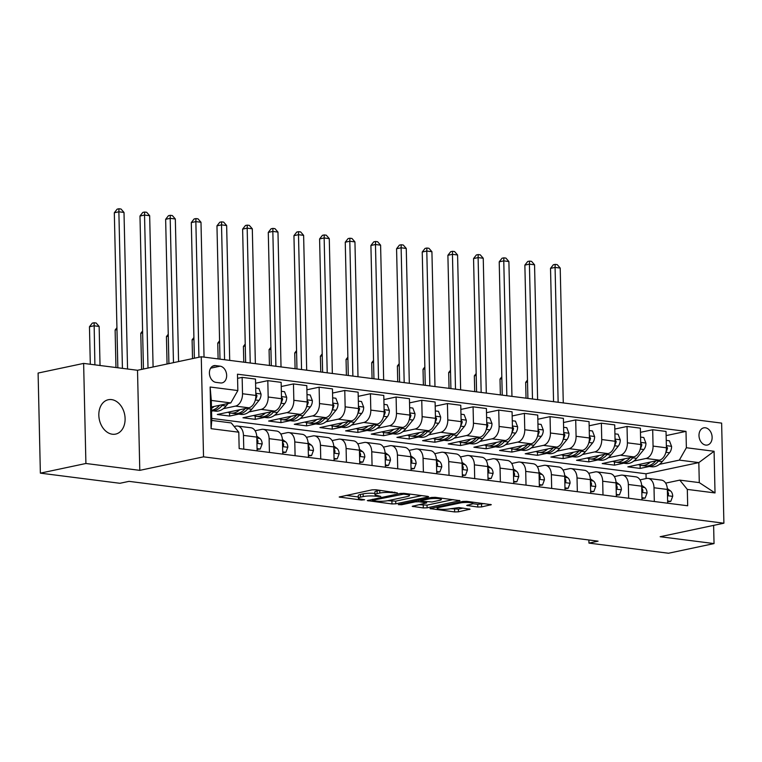 <?xml version="1.0" encoding="UTF-8"?>
<svg xmlns="http://www.w3.org/2000/svg" width="762" height="762" viewBox="0 0 762 762"><rect width="100%" height="100%" fill="white"/><g stroke="black" fill="none" stroke-linecap="round" stroke-linejoin="round"><path stroke-width="1.14" d="M397.412 492.928L375.847 489.747L372.047 489.871L339.185 497.014L361.502 500.062L364.636 499.758L361.236 499.177A8.62 1.457 178.7 0 1 358.33 498.158A8.62 1.457 178.7 0 1 360.502 497.148L363.188 496.576A8.62 1.457 178.7 0 1 375.352 496.186L380.79 496.453L377.857 495.652A8.62 1.457 178.7 0 1 374.961 494.633A8.62 1.457 178.7 0 1 377.133 493.614L379.809 493.052A8.62 1.457 178.7 0 1 391.982 492.662L397.412 492.928M111.576 399.602A17.564 12.906 78 0 0 108.318 399.726A17.564 12.906 78 0 0 98.984 417.414A17.564 12.906 78 0 0 112.357 434.226A17.564 12.906 78 0 0 115.614 434.102A17.564 12.906 78 0 0 124.949 416.404A17.564 12.906 78 0 0 111.576 399.602M705.364 427.777A8.782 6.458 78 0 0 703.736 427.844A8.782 6.458 78 0 0 699.068 436.693A8.782 6.458 78 0 0 705.755 445.094A8.782 6.458 78 0 0 707.374 445.027A8.782 6.458 78 0 0 712.051 436.188A8.782 6.458 78 0 0 705.364 427.777M477.793 507.035L481.594 506.911L491.299 504.673L466.62 501.329L462.81 501.444L429.958 508.587L454.638 511.94L458.438 511.816L470.03 509.187L458.943 507.568L449.732 508.845A7.21 1.21 178.7 0 1 441.798 509.349A7.21 1.21 178.7 0 1 437.14 508.321A7.21 1.21 178.7 0 1 438.95 507.463L460.143 502.977A7.21 1.21 178.7 0 1 468.078 502.472A7.21 1.21 178.7 0 1 472.735 503.501A7.21 1.21 178.7 0 1 470.916 504.349L466.706 505.416L477.793 507.035L477.726 504.33L484.403 503.596M660.159 536.715L714.042 543.582L668.512 553.241L588.959 543.096L598.075 541.163L129.026 481.355L119.91 483.289L40.367 473.145L85.906 463.487L139.789 470.354L203.53 456.838L723.9 523.199L660.159 536.715M427.958 497.005L428.635 496.681L427.73 496.367L403.955 493.338L400.155 493.462L367.294 500.596L391.973 503.949L395.783 503.825L427.958 497.005L427.939 496.395M435.283 497.329L459.972 500.682L427.111 507.825L423.31 507.94L412.223 506.33L426.634 502.93L418.976 501.748L415.176 501.872L401.593 504.749L398.297 504.615L431.483 497.453L435.283 497.329M215.96 382.372L220.485 382.943A8.506 6.248 78 0 0 222.056 382.886A8.506 6.248 78 0 0 226.581 374.313A8.506 6.248 78 0 0 220.104 366.17L215.589 365.598A8.506 6.248 78 0 0 214.008 365.655A8.506 6.248 78 0 0 209.483 374.228A8.506 6.248 78 0 0 215.96 382.372M203.53 456.838L201.263 356.759L721.633 423.11L723.9 523.199M238.792 432.206L211.084 428.673L210.131 387.02L237.849 390.554L230.81 402.917L211.303 400.431L211.76 420.443L231.257 422.929L238.792 432.206L239.163 448.57L687.686 505.768L687.314 489.404L679.78 480.127L699.287 482.613L698.83 462.601L679.333 460.115L659.492 464.315M666.131 435.597L686 431.378L237.477 374.19L237.849 390.554M686 431.378L686.372 447.742L714.08 451.275L715.023 492.938L687.314 489.404M139.789 470.354L137.512 370.275L83.629 363.407L85.906 463.487M83.629 363.407L38.1 373.056L40.367 473.145M714.042 543.582L713.623 525.38M137.512 370.275L201.263 356.759M588.893 539.991L588.959 543.096M230.81 402.917L211.455 407.022M646.119 478.555L646.014 473.793L211.712 418.414M646.014 473.793L698.83 462.601L714.08 451.275M649.348 466.468L640.175 468.411L640.099 465.201M640.471 432.321L652.691 429.73L666.036 431.435L666.407 447.799A10.982 7.21 97.3 0 1 659.368 460.162L627.859 466.839L640.175 468.411M652.691 429.73L653.063 446.094A10.982 7.21 97.3 0 1 646.024 458.457L633.832 461.048M623.687 463.201L614.515 465.144L614.439 461.934M614.81 429.054L627.031 426.463L640.375 428.158L640.747 444.522A10.982 7.21 97.3 0 1 633.708 456.886L602.199 463.572L614.515 465.144M627.031 426.463L627.402 442.827A10.982 7.21 97.3 0 1 620.363 455.19L608.171 457.772M598.027 459.924L588.855 461.867L588.778 458.657M589.15 425.777L601.37 423.186L614.715 424.891L615.086 441.255A10.982 7.21 97.3 0 1 608.047 453.619L576.539 460.296L588.855 461.867M601.37 423.186L601.742 439.55A10.982 7.21 97.3 0 1 594.703 451.914L582.511 454.504M572.367 456.648L563.194 458.6L563.118 455.39M563.489 422.51L575.71 419.919L589.055 421.615L589.426 437.979A10.982 7.21 97.3 0 1 582.387 450.342L550.878 457.029L563.194 458.6M575.71 419.919L576.082 436.283A10.982 7.21 97.3 0 1 569.043 448.647L556.851 451.228M546.716 453.38L537.534 455.324L537.458 452.114M537.829 419.233L550.05 416.643L563.394 418.348L563.766 434.711A10.982 7.21 97.3 0 1 556.727 447.075L525.218 453.752L537.534 455.324M550.05 416.643L550.421 433.007A10.982 7.21 97.3 0 1 543.382 445.37L531.19 447.961M521.056 450.104L511.873 452.057L511.807 448.847M512.169 415.966L524.389 413.375L537.734 415.071L538.105 431.435A10.982 7.21 97.3 0 1 531.066 443.798L499.558 450.485L511.873 452.057M524.389 413.375L524.761 429.739A10.982 7.21 97.3 0 1 517.722 442.103L505.539 444.684M495.395 446.837L486.213 448.78L486.146 445.57M486.508 412.69L498.739 410.099L512.074 411.804L512.445 428.168A10.982 7.21 97.3 0 1 505.406 440.531L473.897 447.208L486.213 448.78M498.739 410.099L499.11 426.463A10.982 7.21 97.3 0 1 492.062 438.826L479.879 441.417M469.735 443.56L460.562 445.513L460.486 442.303M460.858 409.423L473.078 406.832L486.413 408.527L486.785 424.891A10.982 7.21 97.3 0 1 479.746 437.255L448.237 443.941L460.562 445.513M473.078 406.832L473.45 423.196A10.982 7.21 97.3 0 1 466.411 435.559L454.219 438.14M444.075 440.293L434.902 442.236L434.826 439.026M435.197 406.146L447.418 403.555L460.762 405.26L461.134 421.624A10.982 7.21 97.3 0 1 454.095 433.988L422.586 440.665L434.902 442.236M447.418 403.555L447.789 419.919A10.982 7.21 97.3 0 1 440.75 432.283L428.558 434.873M418.414 437.017L409.242 438.969L409.165 435.759M409.537 402.879L421.757 400.279L435.102 401.984L435.473 418.348A10.982 7.21 97.3 0 1 428.435 430.711L396.926 437.398L409.242 438.969M421.757 400.279L422.129 416.652A10.982 7.21 97.3 0 1 415.09 429.016L402.898 431.597M392.754 433.749L383.581 435.693L383.505 432.483M383.877 399.602L396.097 397.012L409.442 398.717L409.813 415.08A10.982 7.21 97.3 0 1 402.774 427.444L371.265 434.121L383.581 435.693M396.097 397.012L396.469 413.375A10.982 7.21 97.3 0 1 389.43 425.739L377.238 428.33M367.094 430.473L357.921 432.425L357.845 429.216M358.216 396.335L370.437 393.735L383.781 395.44L384.153 411.804A10.982 7.21 97.3 0 1 377.114 424.167L345.605 430.854L357.921 432.425M370.437 393.735L370.808 410.108A10.982 7.21 97.3 0 1 363.769 422.472L351.577 425.053M341.443 427.206L332.261 429.149L332.184 425.939M332.556 393.059L344.776 390.468L358.121 392.173L358.492 408.537A10.982 7.21 97.3 0 1 351.453 420.9L319.945 427.577L332.261 429.149M344.776 390.468L345.148 406.832A10.982 7.21 97.3 0 1 338.109 419.195L325.917 421.786M315.782 423.929L306.6 425.882L306.534 422.672M306.895 389.782L319.116 387.191L332.461 388.896L332.832 405.26A10.982 7.21 97.3 0 1 325.793 417.624L294.284 424.31L306.6 425.882M319.116 387.191L319.488 403.565A10.982 7.21 97.3 0 1 312.449 415.928L300.266 418.509M290.122 420.662L280.94 422.605L280.873 419.395M281.235 386.515L293.465 383.924L306.8 385.629L307.172 401.993A10.982 7.21 97.3 0 1 300.133 414.357L268.624 421.034L280.94 422.605M293.465 383.924L293.837 400.288A10.982 7.21 97.3 0 1 286.788 412.652L274.606 415.242M264.462 417.385L255.289 419.338L255.213 416.128M255.584 383.238L267.805 380.648L281.14 382.353L281.511 398.717A10.982 7.21 97.3 0 1 274.472 411.08L242.964 417.767L255.289 419.338M267.805 380.648L268.176 397.012A10.982 7.21 97.3 0 1 261.137 409.385L248.945 411.966M238.801 414.118L229.629 416.062L229.553 412.852M237.573 378.352L242.145 377.38L255.489 379.076L255.861 395.449A10.982 7.21 97.3 0 1 248.822 407.813L217.313 414.49L229.629 416.062M242.145 377.38L242.516 393.744A10.982 7.21 97.3 0 1 235.477 406.108L223.285 408.689M213.141 410.842L211.55 411.185M234.163 426.501L235.925 426.129A10.982 7.21 97.3 0 1 237.563 426.053A10.982 7.21 97.3 0 1 243.459 435.397L243.773 449.161M255.108 430.768L261.585 429.397A10.982 7.21 97.3 0 1 263.223 429.33A10.982 7.21 97.3 0 1 269.119 438.674L269.434 452.438M280.768 434.045L287.245 432.673A10.982 7.21 97.3 0 1 288.884 432.597A10.982 7.21 97.3 0 1 294.78 441.941L295.094 455.705M306.429 437.312L312.906 435.94A10.982 7.21 97.3 0 1 314.544 435.874A10.982 7.21 97.3 0 1 320.44 445.218L320.745 458.981M332.089 440.588L338.566 439.217A10.982 7.21 97.3 0 1 340.195 439.141A10.982 7.21 97.3 0 1 346.1 448.485L346.405 462.248M357.749 443.855L364.226 442.484A10.982 7.21 97.3 0 1 365.855 442.417A10.982 7.21 97.3 0 1 371.751 451.761L372.066 465.525M383.4 447.132L389.887 445.76A10.982 7.21 97.3 0 1 391.516 445.684A10.982 7.21 97.3 0 1 397.412 455.028L397.726 468.792M409.061 450.399L415.547 449.028A10.982 7.21 97.3 0 1 417.176 448.961A10.982 7.21 97.3 0 1 423.072 458.305L423.386 472.069M434.721 453.676L441.198 452.304A10.982 7.21 97.3 0 1 442.836 452.228A10.982 7.21 97.3 0 1 448.732 461.582L449.047 475.336M460.381 456.952L466.858 455.571A10.982 7.21 97.3 0 1 468.497 455.505A10.982 7.21 97.3 0 1 474.393 464.849L474.707 478.612M486.042 460.219L492.519 458.848A10.982 7.21 97.3 0 1 494.157 458.772A10.982 7.21 97.3 0 1 500.053 468.125L500.367 481.879M511.702 463.496L518.179 462.115A10.982 7.21 97.3 0 1 519.817 462.048A10.982 7.21 97.3 0 1 525.713 471.392L526.018 485.156M537.362 466.763L543.839 465.392A10.982 7.21 97.3 0 1 545.468 465.315A10.982 7.21 97.3 0 1 551.374 474.669L551.678 488.423M563.023 470.04L569.5 468.659A10.982 7.21 97.3 0 1 571.129 468.592A10.982 7.21 97.3 0 1 577.024 477.936L577.339 491.7M588.674 473.307L595.16 471.935A10.982 7.21 97.3 0 1 596.789 471.859A10.982 7.21 97.3 0 1 602.685 481.213L602.999 494.967M614.334 476.583L620.82 475.202A10.982 7.21 97.3 0 1 622.449 475.136A10.982 7.21 97.3 0 1 628.345 484.48L628.66 498.243M639.994 479.85L646.471 478.479A10.982 7.21 97.3 0 1 648.11 478.403A10.982 7.21 97.3 0 1 654.006 487.756L654.32 501.51M665.655 483.127L679.78 480.127M237.563 426.053L250.908 427.758A10.982 7.21 97.3 0 1 256.804 437.102L257.118 450.866M263.223 429.33L276.568 431.025A10.982 7.21 97.3 0 1 282.464 440.379L282.769 454.133M288.884 432.597L302.228 434.302A10.982 7.21 97.3 0 1 308.124 443.646L308.429 457.41M314.544 435.874L327.879 437.569A10.982 7.21 97.3 0 1 333.775 446.923L334.089 460.677M340.195 439.141L353.539 440.846A10.982 7.21 97.3 0 1 359.435 450.19L359.75 463.953M365.855 442.417L379.2 444.113A10.982 7.21 97.3 0 1 385.096 453.466L385.41 467.22M391.516 445.684L404.86 447.389A10.982 7.21 97.3 0 1 410.756 456.733L411.07 470.497M417.176 448.961L430.52 450.656A10.982 7.21 97.3 0 1 436.416 460.01L436.731 473.764M442.836 452.228L456.181 453.933A10.982 7.21 97.3 0 1 462.077 463.277L462.391 477.041M468.497 455.505L481.841 457.2A10.982 7.21 97.3 0 1 487.737 466.554L488.042 480.308M494.157 458.772L507.502 460.477A10.982 7.21 97.3 0 1 513.398 469.821L513.702 483.584M519.817 462.048L533.152 463.744A10.982 7.21 97.3 0 1 539.048 473.097L539.363 486.851M545.468 465.315L558.813 467.02A10.982 7.21 97.3 0 1 564.709 476.364L565.023 490.128M571.129 468.592L584.473 470.287A10.982 7.21 97.3 0 1 590.369 479.641L590.683 493.395M596.789 471.859L610.133 473.564A10.982 7.21 97.3 0 1 616.029 482.908L616.344 496.672M622.449 475.136L635.794 476.831A10.982 7.21 97.3 0 1 641.69 486.185L642.004 499.939M648.11 478.403L661.454 480.108A10.982 7.21 97.3 0 1 667.35 489.452L667.664 503.215M679.333 460.115L686.372 447.742M211.303 400.431L210.131 387.02M211.76 420.443L211.084 428.673M715.023 492.938L699.287 482.613M380.038 490.29A8.62 1.457 178.7 0 0 379.752 490.347L379.809 493.052M374.961 494.633L374.894 491.928A8.62 1.457 178.7 0 1 377.066 490.909L379.752 490.347M374.933 493.433A8.62 1.457 178.7 0 0 363.122 493.871L363.188 496.576M358.33 498.158L358.273 495.452A8.62 1.457 178.7 0 1 360.445 494.443L363.122 493.871M346.024 495.395L358.311 496.957M387.725 500.71L395.716 501.12L421.738 495.605M403.67 494.147L372.761 500.224L375.837 501.044A8.62 1.457 178.7 0 0 388.01 500.653L407.318 496.557A8.62 1.457 178.7 0 0 409.489 495.538A8.62 1.457 178.7 0 0 406.594 494.519L403.67 494.147L403.65 493.3M453.076 499.596L427.053 505.12L427.111 507.825M419.062 504.701L427.053 505.12M439.493 500.367A7.21 1.21 178.7 0 0 441.312 499.52A7.21 1.21 178.7 0 0 436.655 498.491A7.21 1.21 178.7 0 0 428.72 498.996L421.253 500.577L420.576 500.901L421.481 501.215L432.035 501.958L439.493 500.367M472.659 503.682L477.726 504.33M450.39 508.702L458.381 509.111L463.134 508.102M214.122 406.451A21.003 13.792 97.3 0 1 211.484 408.413M228.114 403.489L226.066 405.984A21.003 13.792 97.3 0 1 215.37 411.128L211.541 410.642A21.003 13.792 -82.7 0 0 222.161 405.479L222.895 404.593M219.589 405.298A21.003 13.792 97.3 0 1 211.531 410.289M127.559 369.008L124.006 212.446L118.872 211.788L114.319 212.76L117.843 367.77M122.425 368.351L118.872 211.788L118.967 208.759L121.025 209.026L124.006 212.446M114.319 212.76L117.148 209.15L118.967 208.759M100.032 365.493L99.146 326.441L94.012 325.784L89.459 326.746L90.307 364.255M94.898 364.836L94.107 322.755L96.155 323.012L99.146 326.441M89.459 326.746L92.288 323.136L94.107 322.755M239.782 409.727A21.003 13.792 97.3 0 1 230.762 413.09A21.003 13.792 97.3 0 1 227.914 412.242M255.689 388.029L258.87 388.43L261.042 394.106A7.277 4.782 97.3 0 1 258.994 400.421L251.717 409.251A21.003 13.792 97.3 0 1 241.03 414.404L237.125 413.899A21.003 13.792 -82.7 0 0 247.821 408.756L248.555 407.87M245.25 408.565A21.003 13.792 97.3 0 1 234.667 413.585L230.762 413.09M235.906 413.661A21.003 13.792 -82.7 0 0 237.125 413.899M255.451 399.459A7.277 4.782 -82.7 0 0 256.965 395.678L255.822 393.849M153.095 366.97L149.666 215.713L144.532 215.065L139.979 216.027L143.456 369.018M148.009 368.046L144.532 215.065L144.628 212.036L146.685 212.293L149.666 215.713M139.979 216.027L142.808 212.417L144.628 212.036M265.443 412.994A21.003 13.792 97.3 0 1 256.423 416.366A21.003 13.792 97.3 0 1 253.575 415.519M281.349 391.297L284.531 391.706L286.702 397.373A7.277 4.782 97.3 0 1 284.655 403.698L277.378 412.528A21.003 13.792 97.3 0 1 266.69 417.671L262.785 417.176A21.003 13.792 -82.7 0 0 273.482 412.023L274.215 411.137M270.91 411.842A21.003 13.792 97.3 0 1 260.328 416.862L256.423 416.366M261.566 416.938A21.003 13.792 -82.7 0 0 262.785 417.176M281.111 402.727A7.277 4.782 -82.7 0 0 282.626 398.955L281.483 397.126M178.565 361.569L175.327 218.989L170.193 218.332L165.64 219.304L168.916 363.617M173.469 362.655L170.193 218.332L170.288 215.303L172.345 215.57L175.327 218.989M165.64 219.304L168.469 215.694L170.288 215.303M291.094 416.271A21.003 13.792 97.3 0 1 282.083 419.633A21.003 13.792 97.3 0 1 279.235 418.786M307.01 394.573L310.191 394.973L312.363 400.65A7.277 4.782 97.3 0 1 310.315 406.965L303.038 415.795A21.003 13.792 97.3 0 1 292.351 420.948L288.446 420.443A21.003 13.792 -82.7 0 0 299.142 415.3L299.876 414.414M296.57 415.109A21.003 13.792 97.3 0 1 285.988 420.129L282.083 419.633M287.226 420.205A21.003 13.792 -82.7 0 0 288.446 420.443M306.772 406.003A7.277 4.782 -82.7 0 0 308.286 402.222L307.143 400.393M204.045 357.111L200.987 222.256L195.853 221.609L191.3 222.571L194.377 358.216M198.93 357.254L195.853 221.609L195.948 218.58L197.996 218.837L200.987 222.256M191.3 222.571L194.129 218.961L195.948 218.58M257.061 448.618L260.242 449.018L262.176 443.875A7.277 4.782 -82.7 0 0 259.861 438.474L256.756 436.159M257.08 449.418L260.242 449.018M256.927 442.798L257.842 442.465L258.004 441.398A7.277 4.782 -82.7 0 0 256.842 438.864M116.977 329.622L115.119 330.022L115.967 367.522M116.929 327.708L115.119 330.022M282.721 451.885L285.902 452.295L287.836 447.142A7.277 4.782 -82.7 0 0 285.521 441.75L282.407 439.426M282.74 452.695L285.902 452.295M282.588 446.075L283.493 445.741L283.664 444.665A7.277 4.782 -82.7 0 0 282.502 442.131M142.637 332.899L140.78 333.289L141.599 369.408M142.589 330.975L140.78 333.289M308.381 455.162L311.563 455.562L313.487 450.418A7.277 4.782 -82.7 0 0 311.182 445.018L308.067 442.703M308.4 455.971L311.563 455.562M308.248 449.342L309.153 449.008L309.324 447.942A7.277 4.782 -82.7 0 0 308.162 445.408M168.297 336.166L166.44 336.566L167.059 364.007M168.25 334.251L166.44 336.566M316.754 419.538A21.003 13.792 97.3 0 1 307.743 422.91A21.003 13.792 97.3 0 1 304.895 422.062M332.67 397.84L335.842 398.25L338.023 403.917A7.277 4.782 97.3 0 1 335.975 410.242L328.698 419.071A21.003 13.792 97.3 0 1 318.011 424.215L314.106 423.72A21.003 13.792 -82.7 0 0 324.803 418.567L325.526 417.681M322.231 418.386A21.003 13.792 97.3 0 1 311.639 423.405L307.743 422.91M312.887 423.482A21.003 13.792 -82.7 0 0 314.106 423.72M332.432 409.27A7.277 4.782 -82.7 0 0 333.947 405.498L332.794 403.67M229.705 360.388L226.647 225.533L221.513 224.876L216.96 225.847L219.989 359.14M224.571 359.731L221.513 224.876L221.609 221.847L223.657 222.113L226.647 225.533M216.96 225.847L219.789 222.237L221.609 221.847M334.042 458.429L337.223 458.838L339.147 453.695A7.277 4.782 -82.7 0 0 336.842 448.294L333.727 445.97M334.061 459.238L337.223 458.838M333.908 452.618L334.813 452.285L334.975 451.209A7.277 4.782 -82.7 0 0 333.823 448.675M193.958 339.442L192.1 339.833L192.519 358.607M193.91 337.518L192.1 339.833M342.414 422.815A21.003 13.792 97.3 0 1 333.404 426.177A21.003 13.792 97.3 0 1 330.546 425.329M358.321 401.117L361.502 401.517L363.684 407.194A7.277 4.782 97.3 0 1 361.636 413.509L354.359 422.339A21.003 13.792 97.3 0 1 343.662 427.492L339.766 426.987A21.003 13.792 -82.7 0 0 350.453 421.843L351.187 420.957M347.891 421.653A21.003 13.792 97.3 0 1 337.299 426.672L333.404 426.177M338.547 426.749A21.003 13.792 -82.7 0 0 339.766 426.987M358.092 412.547A7.277 4.782 -82.7 0 0 359.597 408.765L358.454 406.937M255.365 363.655L252.308 228.8L247.174 228.152L242.621 229.114L245.64 362.417M250.231 362.998L247.174 228.152L247.269 225.123L249.317 225.381L252.308 228.8M242.621 229.114L245.45 225.504L247.269 225.123M368.075 426.091A21.003 13.792 97.3 0 1 359.064 429.454A21.003 13.792 97.3 0 1 356.206 428.606M383.981 404.384L387.163 404.793L389.344 410.461A7.277 4.782 97.3 0 1 387.296 416.785L380.019 425.615A21.003 13.792 97.3 0 1 369.322 430.759L365.427 430.263A21.003 13.792 -82.7 0 0 376.114 425.11L376.847 424.224M373.551 424.929A21.003 13.792 97.3 0 1 362.96 429.949L359.064 429.454M364.207 430.025A21.003 13.792 -82.7 0 0 365.427 430.263M383.753 415.814A7.277 4.782 -82.7 0 0 385.258 412.042L384.115 410.213M281.026 366.932L277.968 232.077L272.834 231.419L268.281 232.391L271.301 365.693M275.892 366.274L272.834 231.419L272.929 228.39L274.977 228.657L277.968 232.077M268.281 232.391L271.101 228.781L272.929 228.39M393.735 429.358A21.003 13.792 97.3 0 1 384.724 432.721A21.003 13.792 97.3 0 1 381.867 431.873M409.642 407.66L412.823 408.061L414.995 413.737A7.277 4.782 97.3 0 1 412.956 420.053L405.679 428.882A21.003 13.792 97.3 0 1 394.983 434.035L391.087 433.53A21.003 13.792 -82.7 0 0 401.774 428.387L402.507 427.501M399.212 428.196A21.003 13.792 97.3 0 1 388.62 433.216L384.724 432.721M389.868 433.292A21.003 13.792 -82.7 0 0 391.087 433.53M409.413 419.09A7.277 4.782 -82.7 0 0 410.918 415.309L409.775 413.48M306.686 370.199L303.619 235.353L298.494 234.696L293.942 235.658L296.961 368.96M301.552 369.541L298.494 234.696L298.58 231.667L300.638 231.924L303.619 235.353M293.942 235.658L296.761 232.048L298.58 231.667M419.395 432.635A21.003 13.792 97.3 0 1 410.385 435.997A21.003 13.792 97.3 0 1 407.527 435.15M435.302 410.928L438.483 411.337L440.655 417.005A7.277 4.782 97.3 0 1 438.617 423.329L431.34 432.159A21.003 13.792 97.3 0 1 420.643 437.302L416.747 436.807A21.003 13.792 -82.7 0 0 427.434 431.654L428.168 430.768M424.863 431.473A21.003 13.792 97.3 0 1 414.28 436.493L410.385 435.997M415.519 436.569A21.003 13.792 -82.7 0 0 416.747 436.807M435.064 422.358A7.277 4.782 -82.7 0 0 436.578 418.586L435.435 416.757M332.346 373.475L329.279 238.62L324.145 237.963L319.592 238.935L322.621 372.237M327.212 372.818L324.145 237.963L324.241 234.934L326.298 235.201L329.279 238.62M319.592 238.935L322.421 235.325L324.241 234.934M445.056 435.902A21.003 13.792 97.3 0 1 436.035 439.264A21.003 13.792 97.3 0 1 433.187 438.417M460.962 414.204L464.144 414.604L466.315 420.281A7.277 4.782 97.3 0 1 464.268 426.596L456.99 435.426A21.003 13.792 97.3 0 1 446.303 440.579L442.398 440.084A21.003 13.792 -82.7 0 0 453.095 434.931L453.828 434.045M450.523 434.74A21.003 13.792 97.3 0 1 439.941 439.769L436.035 439.264M441.179 439.836A21.003 13.792 -82.7 0 0 442.398 440.084M460.724 425.634A7.277 4.782 -82.7 0 0 462.239 421.862L461.096 420.024M357.997 376.742L354.94 241.897L349.806 241.24L345.253 242.202L348.282 375.504M352.873 376.095L349.806 241.24L349.901 238.211L351.958 238.468L354.94 241.897M345.253 242.202L348.082 238.592L349.901 238.211M359.702 461.705L362.883 462.105L364.808 456.962A7.277 4.782 -82.7 0 0 362.502 451.561L359.388 449.247M359.721 462.515L362.883 462.105M359.569 455.886L360.474 455.552L360.636 454.485A7.277 4.782 -82.7 0 0 359.483 451.952M219.608 342.709L217.751 343.11L218.113 358.902M219.57 340.795L217.751 343.11M385.362 464.972L388.544 465.382L390.468 460.238A7.277 4.782 -82.7 0 0 388.153 454.838L385.048 452.514M385.382 465.782L388.544 465.382M385.229 459.162L386.134 458.829L386.296 457.752A7.277 4.782 -82.7 0 0 385.134 455.219M245.269 345.986L243.411 346.377L243.773 362.179M245.231 344.062L243.411 346.377M411.023 468.249L414.195 468.659L416.128 463.506A7.277 4.782 -82.7 0 0 413.814 458.114L410.708 455.79M411.032 469.059L414.195 468.659M410.889 462.429L411.794 462.096L411.956 461.029A7.277 4.782 -82.7 0 0 410.794 458.495M270.929 349.253L269.072 349.653L269.434 365.446M270.891 347.339L269.072 349.653M436.674 471.516L439.855 471.926L441.789 466.782A7.277 4.782 -82.7 0 0 439.474 461.381L436.369 459.067M436.693 472.326L439.855 471.926M436.55 465.706L437.455 465.372L437.617 464.296A7.277 4.782 -82.7 0 0 436.455 461.762M296.589 352.53L294.732 352.92L295.094 368.722M296.542 350.606L294.732 352.92M462.334 474.793L465.515 475.202L467.449 470.049A7.277 4.782 -82.7 0 0 465.134 464.658L462.029 462.334M462.353 475.602L465.515 475.202M462.201 468.973L463.115 468.649L463.277 467.573A7.277 4.782 -82.7 0 0 462.115 465.039M322.25 355.806L320.392 356.197L320.754 371.999M322.202 353.882L320.392 356.197M470.716 439.179A21.003 13.792 97.3 0 1 461.696 442.541A21.003 13.792 97.3 0 1 458.848 441.693M486.623 417.471L489.804 417.881L491.976 423.548A7.277 4.782 97.3 0 1 489.928 429.873L482.651 438.702A21.003 13.792 97.3 0 1 471.964 443.846L468.058 443.351A21.003 13.792 -82.7 0 0 478.755 438.198L479.488 437.312M476.183 438.017A21.003 13.792 97.3 0 1 465.601 443.036L461.696 442.541M466.839 443.113A21.003 13.792 -82.7 0 0 468.058 443.351M486.385 428.901A7.277 4.782 -82.7 0 0 487.899 425.129L486.756 423.301M383.657 380.019L380.6 245.164L375.466 244.507L370.913 245.478L373.942 378.781M378.533 379.362L375.466 244.507L375.561 241.478L377.619 241.745L380.6 245.164M370.913 245.478L373.742 241.868L375.561 241.478M487.994 478.06L491.176 478.469L493.109 473.326A7.277 4.782 -82.7 0 0 490.795 467.925L487.68 465.611M488.013 478.869L491.176 478.469M487.861 472.25L488.766 471.916L488.937 470.84A7.277 4.782 -82.7 0 0 487.775 468.306M347.91 359.073L346.053 359.464L346.405 375.266M347.863 357.149L346.053 359.464M496.367 442.446A21.003 13.792 97.3 0 1 487.356 445.808A21.003 13.792 97.3 0 1 484.508 444.96M512.283 420.748L515.464 421.148L517.636 426.825A7.277 4.782 97.3 0 1 515.588 433.14L508.311 441.97A21.003 13.792 97.3 0 1 497.624 447.123L493.719 446.627A21.003 13.792 -82.7 0 0 504.415 441.474L505.149 440.588M501.844 441.284A21.003 13.792 97.3 0 1 491.261 446.313L487.356 445.808M492.5 446.38A21.003 13.792 -82.7 0 0 493.719 446.627M512.045 432.178A7.277 4.782 -82.7 0 0 513.559 428.406L512.416 426.568M409.318 383.286L406.26 248.441L401.126 247.783L396.573 248.745L399.602 382.048M404.184 382.638L401.126 247.783L401.222 244.754L403.269 245.012L406.26 248.441M396.573 248.745L399.402 245.135L401.222 244.754M513.655 481.336L516.836 481.746L518.76 476.593A7.277 4.782 -82.7 0 0 516.455 471.202L513.34 468.878M513.674 482.146L516.836 481.746M513.521 475.517L514.426 475.193L514.598 474.116A7.277 4.782 -82.7 0 0 513.436 471.583M373.57 362.35L371.713 362.741L372.066 378.543M373.523 360.426L371.713 362.741M522.027 445.722A21.003 13.792 97.3 0 1 513.017 449.085A21.003 13.792 97.3 0 1 510.169 448.237M537.943 424.015L541.115 424.424L543.296 430.092A7.277 4.782 97.3 0 1 541.249 436.416L533.971 445.246A21.003 13.792 97.3 0 1 523.284 450.39L519.379 449.894A21.003 13.792 -82.7 0 0 530.076 444.751L530.8 443.855M527.504 444.56A21.003 13.792 97.3 0 1 516.912 449.58L513.017 449.085M518.16 449.656A21.003 13.792 -82.7 0 0 519.379 449.894M537.705 435.445A7.277 4.782 -82.7 0 0 539.22 431.673L538.067 429.844M434.978 386.563L431.921 251.708L426.787 251.05L422.234 252.022L425.263 385.324M429.844 385.905L426.787 251.05L426.882 248.021L428.93 248.288L431.921 251.708M422.234 252.022L425.063 248.412L426.882 248.021M539.315 484.613L542.496 485.013L544.42 479.87A7.277 4.782 -82.7 0 0 542.115 474.469L539.001 472.154M539.334 485.413L542.496 485.013M539.182 478.793L540.087 478.46L540.248 477.383A7.277 4.782 -82.7 0 0 539.096 474.85M399.231 365.617L397.373 366.008L397.726 381.81M399.183 363.693L397.373 366.008M547.688 448.989A21.003 13.792 97.3 0 1 538.677 452.352A21.003 13.792 97.3 0 1 535.819 451.504M563.594 427.292L566.776 427.692L568.957 433.368A7.277 4.782 97.3 0 1 566.909 439.684L559.632 448.513A21.003 13.792 97.3 0 1 548.935 453.666L545.04 453.171A21.003 13.792 -82.7 0 0 555.727 448.018L556.46 447.132M553.164 447.827A21.003 13.792 97.3 0 1 542.573 452.857L538.677 452.352M543.82 452.923A21.003 13.792 -82.7 0 0 545.04 453.171M563.366 438.722A7.277 4.782 -82.7 0 0 564.871 434.95L563.728 433.111M460.639 389.83L457.581 254.984L452.447 254.327L447.894 255.289L450.913 388.591M455.505 389.182L452.447 254.327L452.542 251.298L454.59 251.555L457.581 254.984M447.894 255.289L450.723 251.679L452.542 251.298M564.975 487.88L568.157 488.29L570.081 483.137A7.277 4.782 -82.7 0 0 567.776 477.745L564.661 475.421M564.994 488.69L568.157 488.29M564.842 482.07L565.747 481.736L565.909 480.66A7.277 4.782 -82.7 0 0 564.756 478.126M424.882 368.894L423.024 369.284L423.386 385.086M424.844 366.97L423.024 369.284M573.348 452.266A21.003 13.792 97.3 0 1 564.337 455.628A21.003 13.792 97.3 0 1 561.48 454.781M589.255 430.559L592.436 430.968L594.617 436.636A7.277 4.782 97.3 0 1 592.569 442.96L585.292 451.79A21.003 13.792 97.3 0 1 574.596 456.933L570.7 456.438A21.003 13.792 -82.7 0 0 581.387 451.295L582.12 450.399M578.825 451.104A21.003 13.792 97.3 0 1 568.233 456.124L564.337 455.628M569.481 456.2A21.003 13.792 -82.7 0 0 570.7 456.438M589.026 441.989A7.277 4.782 -82.7 0 0 590.531 438.217L589.388 436.388M486.299 393.106L483.241 258.251L478.107 257.594L473.554 258.566L476.574 391.868M481.165 392.449L478.107 257.594L478.203 254.565L480.25 254.832L483.241 258.251M473.554 258.566L476.374 254.956L478.203 254.565M590.636 491.157L593.817 491.557L595.741 486.413A7.277 4.782 -82.7 0 0 593.427 481.012L590.321 478.698M590.655 491.957L593.817 491.557M590.502 485.337L591.407 485.003L591.569 483.927A7.277 4.782 -82.7 0 0 590.407 481.393M450.542 372.161L448.685 372.551L449.047 388.353M450.504 370.237L448.685 372.551M599.008 455.533A21.003 13.792 97.3 0 1 589.998 458.895A21.003 13.792 97.3 0 1 587.14 458.048M614.915 433.835L618.096 434.235L620.268 439.912A7.277 4.782 97.3 0 1 618.23 446.227L610.953 455.057A21.003 13.792 97.3 0 1 600.256 460.21L596.36 459.715A21.003 13.792 -82.7 0 0 607.047 454.562L607.781 453.676M604.485 454.371A21.003 13.792 97.3 0 1 593.893 459.4L589.998 458.895M595.141 459.467A21.003 13.792 -82.7 0 0 596.36 459.715M614.686 445.265A7.277 4.782 -82.7 0 0 616.191 441.493L615.048 439.655M511.959 396.373L508.892 261.528L503.768 260.871L499.215 261.833L502.234 395.135M506.825 395.726L503.768 260.871L503.853 257.842L505.911 258.099L508.892 261.528M499.215 261.833L502.034 258.223L503.853 257.842M616.296 494.424L619.468 494.833L621.401 489.68A7.277 4.782 -82.7 0 0 619.087 484.289L615.982 481.965M616.306 495.233L619.468 494.833M616.163 488.613L617.068 488.28L617.23 487.204A7.277 4.782 -82.7 0 0 616.067 484.67M476.202 375.437L474.345 375.828L474.707 391.63M476.164 373.513L474.345 375.828M624.669 458.81A21.003 13.792 97.3 0 1 615.658 462.172A21.003 13.792 97.3 0 1 612.8 461.324M640.575 437.102L643.757 437.512L645.928 443.179A7.277 4.782 97.3 0 1 643.89 449.504L636.613 458.333A21.003 13.792 97.3 0 1 625.916 463.477L622.021 462.982A21.003 13.792 -82.7 0 0 632.708 457.838L633.441 456.943M630.136 457.648A21.003 13.792 97.3 0 1 619.554 462.667L615.658 462.172M620.792 462.744A21.003 13.792 -82.7 0 0 622.021 462.982M640.337 448.532A7.277 4.782 -82.7 0 0 641.852 444.76L640.709 442.932M537.62 399.65L534.553 264.795L529.419 264.138L524.866 265.109L527.895 398.412M532.486 398.993L529.419 264.138L529.514 261.109L531.571 261.376L534.553 264.795M524.866 265.109L527.695 261.499L529.514 261.109M641.947 497.7L645.128 498.1L647.062 492.957A7.277 4.782 -82.7 0 0 644.747 487.556L641.642 485.242M641.966 498.5L645.128 498.1M641.823 491.881L642.728 491.547L642.89 490.471A7.277 4.782 -82.7 0 0 641.728 487.947M501.863 378.704L500.005 379.095L500.367 394.897M501.815 376.78L500.005 379.095M650.329 462.077A21.003 13.792 97.3 0 1 641.309 465.439A21.003 13.792 97.3 0 1 638.461 464.591M666.236 440.379L669.417 440.779L671.589 446.456A7.277 4.782 97.3 0 1 669.541 452.771L662.264 461.601A21.003 13.792 97.3 0 1 651.577 466.754L647.671 466.258A21.003 13.792 -82.7 0 0 658.368 461.105L659.101 460.219M655.796 460.915A21.003 13.792 97.3 0 1 645.214 465.944L641.309 465.439M646.452 466.011A21.003 13.792 -82.7 0 0 647.671 466.258M665.998 451.809A7.277 4.782 -82.7 0 0 667.512 448.037L666.369 446.199M563.27 402.917L560.213 268.072L555.079 267.414L550.526 268.376L553.555 401.679M558.146 402.269L555.079 267.414L555.174 264.385L557.232 264.643L560.213 268.072M550.526 268.376L553.355 264.766L555.174 264.385M667.607 500.967L670.789 501.377L672.722 496.224A7.277 4.782 -82.7 0 0 670.408 490.833L667.302 488.509M667.626 501.777L670.789 501.377M667.474 495.157L668.388 494.824L668.55 493.747A7.277 4.782 -82.7 0 0 667.388 491.214M527.523 381.981L525.666 382.372L526.028 398.174M527.475 380.057L525.666 382.372M659.368 460.162L646.024 458.457M633.708 456.886L620.363 455.19M608.047 453.619L594.703 451.914M582.387 450.342L569.043 448.647M556.727 447.075L543.382 445.37M531.066 443.798L517.722 442.103M505.406 440.531L492.062 438.826M479.746 437.255L466.411 435.559M454.095 433.988L440.75 432.283M428.435 430.711L415.09 429.016M402.774 427.444L389.43 425.739M377.114 424.167L363.769 422.472M351.453 420.9L338.109 419.195M325.793 417.624L312.449 415.928M300.133 414.357L286.788 412.652M274.472 411.08L261.137 409.385M248.822 407.813L235.477 406.108M256.804 437.102L243.459 435.397M255.861 395.449L242.516 393.744M281.511 398.717L268.176 397.012M282.464 440.379L269.119 438.674M307.172 401.993L293.837 400.288M308.124 443.646L294.78 441.941M332.832 405.26L319.488 403.565M333.775 446.923L320.44 445.218M358.492 408.537L345.148 406.832M359.435 450.19L346.1 448.485M384.153 411.804L370.808 410.108M385.096 453.466L371.751 451.761M409.813 415.08L396.469 413.375M410.756 456.733L397.412 455.028M435.473 418.348L422.129 416.652M436.416 460.01L423.072 458.305M461.134 421.624L447.789 419.919M462.077 463.277L448.732 461.582M486.785 424.891L473.45 423.196M487.737 466.554L474.393 464.849M512.445 428.168L499.11 426.463M513.398 469.821L500.053 468.125M538.105 431.435L524.761 429.739M539.048 473.097L525.713 471.392M563.766 434.711L550.421 433.007M564.709 476.364L551.374 474.669M589.426 437.979L576.082 436.283M590.369 479.641L577.024 477.936M615.086 441.255L601.742 439.55M616.029 482.908L602.685 481.213M640.747 444.522L627.402 442.827M641.69 486.185L628.345 484.48M666.407 447.799L653.063 446.094M667.35 489.452L654.006 487.756M212.541 366.236L215.589 365.598M210.645 368.179L220.104 366.17M391.963 491.804L391.982 492.662M377.066 490.909L377.133 493.614M378.104 495.681L378.123 496.538M375.333 495.043L375.352 496.186M360.445 494.443L360.502 497.148M361.483 499.215L361.502 500.062M340.081 496.653L340.09 497.329M394.735 492.157L394.754 493.014M395.716 501.12L395.783 503.825M391.916 501.244L391.973 503.949M368.189 500.234L368.198 500.92M400.983 493.328L401.002 494.233M372.742 499.272L372.761 500.224M406.575 493.671L406.594 494.519M459.276 500.396L459.286 500.996M423.243 505.235L423.31 507.94M413.118 505.968L413.128 506.644M425.71 501.758L425.729 502.606M418.938 500.11L418.976 501.748M415.157 500.92L415.176 501.872M401.564 503.796L401.593 504.749M428.692 498.043L428.72 498.996M421.234 499.624L421.253 500.577M467.601 505.054L467.611 505.73M460.115 502.025L460.143 502.977M438.931 506.511L438.95 507.463M469.335 508.902L469.344 509.502M458.381 509.111L458.438 511.816M454.581 509.235L454.638 511.94M430.844 508.225L430.863 508.911M490.604 504.387L490.623 504.996M481.527 504.206L481.594 506.911M226.066 405.984L222.161 405.479M260.995 393.964L255.803 393.297M251.717 409.251L247.821 408.756M258.994 400.421L255.337 399.955M255.861 395.916L256.965 395.678M286.645 397.231L281.464 396.573M277.378 412.528L273.482 412.023M284.655 403.698L280.988 403.231M281.521 399.183L282.626 398.955M312.306 400.507L307.124 399.84M303.038 415.795L299.142 415.3M310.315 406.965L306.648 406.498M307.181 402.46L308.286 402.222M256.946 443.341L262.128 443.998M256.823 438.093L259.861 438.474M256.908 441.627L258.004 441.398M282.607 446.618L287.788 447.275M282.483 441.36L285.521 441.75M282.559 444.903L283.664 444.665M308.258 449.885L313.439 450.542M308.143 444.637L311.182 445.018M308.219 448.17L309.324 447.942M337.966 403.774L332.784 403.117M328.698 419.071L324.803 418.567M335.975 410.242L332.308 409.775M332.842 405.736L333.947 405.498M333.918 453.161L339.1 453.819M333.804 447.904L336.842 448.294M333.88 451.447L334.975 451.209M363.626 407.051L358.445 406.384M354.359 422.339L350.453 421.843M361.636 413.509L357.969 413.042M358.492 409.003L359.597 408.765M389.287 410.318L384.105 409.661M380.019 425.615L376.114 425.11M387.296 416.785L383.629 416.319M384.153 412.28L385.258 412.042M414.947 413.595L409.765 412.928M405.679 428.882L401.774 428.387M412.956 420.053L409.289 419.586M409.813 415.547L410.918 415.309M440.607 416.862L435.426 416.204M431.34 432.159L427.434 431.654M438.617 423.329L434.95 422.862M435.473 418.824L436.578 418.586M466.268 420.138L461.077 419.471M456.99 435.426L453.095 434.931M464.268 426.596L460.61 426.129M461.134 422.091L462.239 421.862M359.578 456.428L364.76 457.095M359.464 451.18L362.502 451.561M359.54 454.714L360.636 454.485M385.239 459.705L390.42 460.362M385.124 454.447L388.153 454.838M385.201 457.991L386.296 457.752M410.899 462.972L416.081 463.639M410.775 457.724L413.814 458.114M410.861 461.258L411.956 461.029M436.559 466.249L441.741 466.906M436.435 460.991L439.474 461.381M436.521 464.534L437.617 464.296M462.22 469.516L467.401 470.183M462.096 464.268L465.134 464.658M462.182 467.801L463.277 467.573M491.919 423.405L486.737 422.748M482.651 438.702L478.755 438.198M489.928 429.873L486.261 429.406M486.794 425.367L487.899 425.129M487.88 472.792L493.062 473.45M487.756 467.535L490.795 467.925M487.832 471.078L488.937 470.84M517.579 426.682L512.397 426.015M508.311 441.97L504.415 441.474M515.588 433.14L511.921 432.673M512.455 428.635L513.559 428.406M513.531 476.06L518.712 476.726M513.417 470.811L516.455 471.202M513.493 474.345L514.598 474.116M543.239 429.949L538.058 429.292M533.971 445.246L530.076 444.751M541.249 436.416L537.581 435.95M538.115 431.911L539.22 431.673M539.191 479.336L544.373 479.993M539.077 474.078L542.115 474.469M539.153 477.622L540.248 477.383M568.9 433.226L563.718 432.568M559.632 448.513L555.727 448.018M566.909 439.684L563.242 439.217M563.766 435.178L564.871 434.95M564.852 482.603L570.033 483.27M564.737 477.355L567.776 477.745M564.813 480.889L565.909 480.66M594.56 436.493L589.378 435.835M585.292 451.79L581.387 451.295M592.569 442.96L588.902 442.493M589.426 438.455L590.531 438.217M590.512 485.88L595.693 486.537M590.398 480.622L593.427 481.012M590.474 484.165L591.569 483.927M620.22 439.769L615.039 439.112M610.953 455.057L607.047 454.562M618.23 446.227L614.563 445.76M615.086 441.722L616.191 441.493M616.172 489.147L621.354 489.814M616.048 483.899L619.087 484.289M616.134 487.432L617.23 487.204M645.881 443.036L640.699 442.379M636.613 458.333L632.708 457.838M643.89 449.504L640.223 449.037M640.747 444.998L641.852 444.76M641.833 492.423L647.014 493.081M641.709 487.166L644.747 487.556M641.794 490.709L642.89 490.471M671.541 446.313L666.35 445.656M662.264 461.601L658.368 461.105M669.541 452.771L665.883 452.304M666.407 448.266L667.512 448.037M667.493 495.691L672.675 496.357M667.369 490.442L670.408 490.833M667.455 493.976L668.55 493.747M372.256 499.367L372.285 500.443M409.451 494.033L409.489 495.538M426.606 501.872L426.634 502.93M441.284 498.091L441.312 499.52M420.548 499.767L420.576 500.901M472.707 502.101L472.735 503.501M437.102 506.901L437.14 508.321"/></g></svg>
